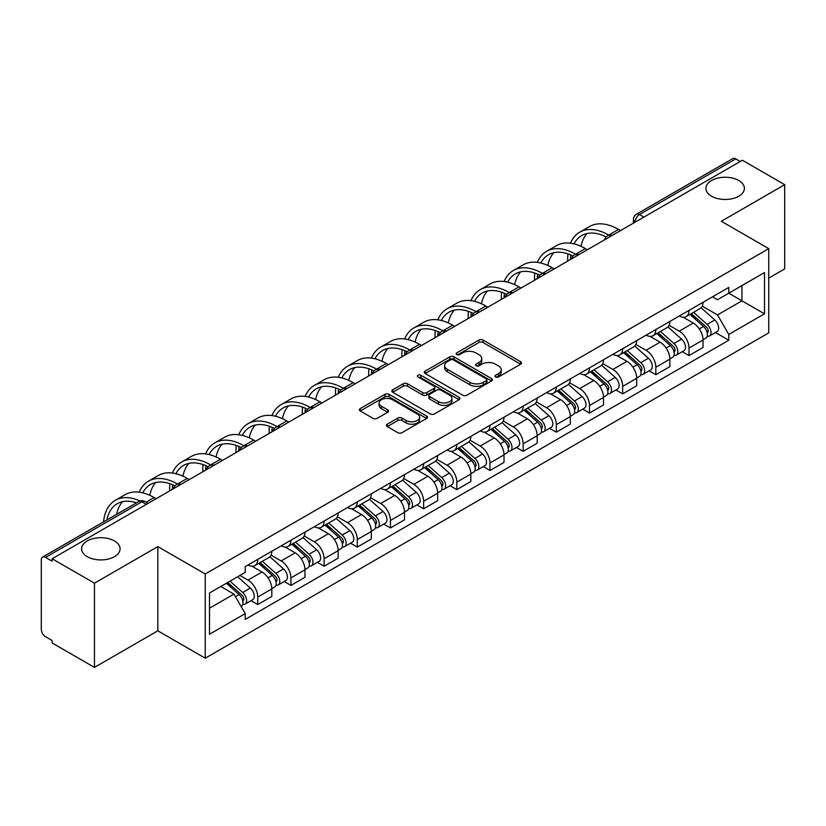 <?xml version="1.0" encoding="UTF-8"?>
<svg xmlns="http://www.w3.org/2000/svg" width="826" height="826" viewBox="0 0 826 826"><rect width="100%" height="100%" fill="white"/><g stroke="black" fill="none" stroke-linecap="round" stroke-linejoin="round"><path stroke-width="1.24" d="M495.569 376.966A2.065 1.198 0 0 0 498.491 376.966L520.669 364.163A2.953 1.704 0 0 0 521.526 362.955A2.953 1.704 0 0 0 520.669 361.757L483.096 340.064A2.953 1.704 0 0 0 478.915 340.064L456.747 352.867A2.065 1.198 0 0 0 456.138 353.714A2.065 1.198 0 0 0 456.747 354.55A2.065 1.198 0 0 0 459.669 354.55L462.539 352.898A9.447 5.452 0 0 1 475.89 352.898L479.028 354.705A9.447 5.452 0 0 1 481.795 358.556A9.447 5.452 0 0 1 479.028 362.418L476.158 364.07A2.065 1.198 0 0 0 475.549 364.916A2.065 1.198 0 0 0 476.158 365.763A2.065 1.198 0 0 0 479.08 365.763L481.95 364.101A9.447 5.452 0 0 1 495.301 364.101L498.439 365.908A9.447 5.452 0 0 1 501.206 369.769A9.447 5.452 0 0 1 498.439 373.62L495.569 375.283A2.065 1.198 0 0 0 494.96 376.119A2.065 1.198 0 0 0 495.569 376.966L495.569 375.283M114.453 540.947A19.246 11.11 0 0 0 93.472 538.542A19.246 11.11 0 0 0 81.598 548.805A19.246 11.11 0 0 0 87.236 556.662A19.246 11.11 0 0 0 108.206 559.078A19.246 11.11 0 0 0 120.09 548.805A19.246 11.11 0 0 0 114.453 540.947M738.764 180.502A19.246 11.11 0 0 0 717.794 178.096A19.246 11.11 0 0 0 705.91 188.359A19.246 11.11 0 0 0 711.547 196.216A19.246 11.11 0 0 0 732.528 198.622A19.246 11.11 0 0 0 744.402 188.359A19.246 11.11 0 0 0 738.764 180.502M387.291 424.172A2.953 1.704 0 0 0 386.423 425.38A2.953 1.704 0 0 0 387.291 426.588L397.833 432.669A2.953 1.704 0 0 0 402.004 432.669L426.639 418.452A2.953 1.704 0 0 0 427.496 417.244A2.953 1.704 0 0 0 426.639 416.046L389.067 394.353A2.953 1.704 0 0 0 384.885 394.353L360.26 408.571A2.953 1.704 0 0 0 359.393 409.779A2.953 1.704 0 0 0 360.26 410.976L372.991 418.328A2.953 1.704 0 0 0 377.162 418.328L387.704 412.246A2.953 1.704 0 0 0 388.571 411.038A2.953 1.704 0 0 0 387.704 409.83L381.395 406.185A7.899 4.564 0 0 1 379.082 402.964A7.899 4.564 0 0 1 383.956 398.751A7.899 4.564 0 0 1 392.556 399.743L417.295 414.022A7.899 4.564 0 0 1 419.608 417.244A7.899 4.564 0 0 1 414.735 421.456A7.899 4.564 0 0 1 406.124 420.465L402.004 418.09A2.953 1.704 0 0 0 397.833 418.09L387.291 424.172L387.291 426.588M205.251 573.977L157.828 546.595L94.463 583.187L52.141 558.748L742.388 160.244L784.7 184.673L721.335 221.265L768.748 248.636L205.251 573.977L205.251 658.198L768.748 332.857L768.748 248.636M462.746 395.189A2.953 1.704 0 0 0 466.917 395.189L491.542 380.972A2.953 1.704 0 0 0 492.41 379.774A2.953 1.704 0 0 0 491.542 378.566L453.98 356.873A2.953 1.704 0 0 0 449.798 356.873L425.173 371.091A2.953 1.704 0 0 0 424.306 372.299A2.953 1.704 0 0 0 425.173 373.507L462.746 395.189M418.803 377.41A2.065 1.198 0 0 1 420.899 377.709L420.899 375.252L459.091 397.306A2.953 1.704 0 0 1 459.958 398.504A2.953 1.704 0 0 1 459.091 399.712L434.466 413.929A2.953 1.704 0 0 1 430.284 413.929L392.722 392.236L392.722 389.831A2.953 1.704 0 0 0 391.854 391.039A2.953 1.704 0 0 0 392.722 392.236M392.722 389.831L403.253 383.749A2.953 1.704 0 0 1 407.435 383.749L422.664 392.546A2.953 1.704 0 0 0 426.846 392.546L433.836 388.509A2.953 1.704 0 0 0 434.703 387.301A2.953 1.704 0 0 0 433.836 386.093L417.977 376.935A2.065 1.198 0 0 1 417.367 376.098A2.065 1.198 0 0 1 418.648 374.994A2.065 1.198 0 0 1 420.899 375.252M94.463 583.187L94.463 667.398L52.141 642.969L52.141 640.511L45.554 636.712A6.019 3.469 -120 0 1 41.3 629.34L41.3 559.852A6.019 3.469 -120 0 1 42.549 557.106L138.871 501.485A6.019 3.469 60 0 1 141.876 501.785L45.554 557.405A6.019 3.469 -120 0 0 42.549 557.106M768.748 278.104L784.7 268.894L784.7 184.673M94.463 667.398L157.828 630.816L205.251 658.198M52.141 558.748L52.141 561.205L45.554 557.405M643.929 217.083L639.469 214.512A6.019 3.469 60 0 0 636.454 214.213L732.786 158.602A6.019 3.469 60 0 1 735.79 158.891L639.469 214.512A6.019 3.469 120 0 0 635.215 221.874L635.215 222.122M740.261 161.473L735.79 158.891M689.008 310.39A13.835 7.992 60 0 1 686.148 316.606L700.18 308.501A13.835 7.992 -120 0 0 703.04 302.285M669.091 325.289L679.23 331.143A13.835 7.992 60 0 1 689.008 348.087L703.05 339.982A13.835 7.992 -120 0 0 693.262 323.038L683.216 317.236M703.05 339.982L703.05 347.467L689.008 355.572L682.286 351.69M686.148 316.606A13.835 7.992 60 0 1 679.333 315.976M689.008 348.087L689.008 355.572M655.834 329.543A13.835 7.992 60 0 1 652.974 335.748L667.005 327.654A13.835 7.992 -120 0 0 669.876 321.438M649.112 370.833L655.834 374.725L669.876 366.62L669.876 359.134A13.835 7.992 -120 0 0 660.088 342.191L650.041 336.389M652.974 335.748A13.835 7.992 60 0 1 646.159 335.129M635.917 344.442L646.056 350.296A13.835 7.992 60 0 1 655.834 367.229L655.834 374.725M622.67 348.696A13.835 7.992 60 0 1 619.799 354.901L633.831 346.806A13.835 7.992 -120 0 0 636.701 340.591M615.938 389.986L622.67 393.878L636.701 385.773L636.701 378.287A13.835 7.992 -120 0 0 626.924 361.344L616.877 355.541M619.799 354.901A13.835 7.992 60 0 1 612.995 354.282M602.753 363.595L612.882 369.439A13.835 7.992 60 0 1 622.67 386.382L622.67 393.878M589.496 367.849A13.835 7.992 60 0 1 586.625 374.054L600.667 365.959A13.835 7.992 -120 0 0 603.527 359.744M582.764 409.138L589.496 413.031L603.527 404.926L603.527 397.43A13.835 7.992 -120 0 0 593.749 380.497L583.703 374.694M586.625 374.054A13.835 7.992 60 0 1 579.821 373.435M569.579 382.748L579.707 388.592A13.835 7.992 60 0 1 589.496 405.535L589.496 413.031M556.321 387.002A13.835 7.992 60 0 1 553.461 393.207L567.493 385.102A13.835 7.992 -120 0 0 570.353 378.897M549.589 428.291L556.321 432.174L570.353 424.079L570.353 416.583A13.835 7.992 -120 0 0 560.575 399.639L550.529 393.847M553.461 393.207A13.835 7.992 60 0 1 546.647 392.587M536.404 401.89L546.544 407.745A13.835 7.992 60 0 1 556.321 424.688L556.321 432.174M523.147 406.155A13.835 7.992 60 0 1 520.287 412.36L534.319 404.255A13.835 7.992 -120 0 0 537.179 398.049M516.415 447.444L523.147 451.326L537.179 443.232L537.179 435.736A13.835 7.992 -120 0 0 527.401 418.792L517.355 413M520.287 412.36A13.835 7.992 60 0 1 513.473 411.74M503.23 421.043L513.369 426.897A13.835 7.992 60 0 1 523.147 443.841L523.147 451.326M489.973 425.307A13.835 7.992 60 0 1 487.113 431.513L501.145 423.408A13.835 7.992 -120 0 0 504.015 417.202M483.251 466.597L489.973 470.479L504.015 462.384L504.015 454.889A13.835 7.992 -120 0 0 494.227 437.945L484.181 432.153M487.113 431.513A13.835 7.992 60 0 1 480.298 430.893M470.056 440.196L480.195 446.05A13.835 7.992 60 0 1 489.973 462.994L489.973 470.479M456.809 444.45A13.835 7.992 60 0 1 453.939 450.666L467.97 442.56A13.835 7.992 -120 0 0 470.841 436.355M450.077 485.75L456.809 489.632L470.841 481.527L470.841 474.041A13.835 7.992 -120 0 0 461.053 457.098L451.017 451.295M453.939 450.666A13.835 7.992 60 0 1 447.134 450.036M436.882 459.349L447.021 465.203A13.835 7.992 60 0 1 456.809 482.147L456.809 489.632M423.635 463.603A13.835 7.992 60 0 1 420.764 469.818L434.806 461.713A13.835 7.992 -120 0 0 437.666 455.508M416.903 504.903L423.635 508.785L437.666 500.68L437.666 493.194A13.835 7.992 -120 0 0 427.889 476.251L417.842 470.448M420.764 469.818A13.835 7.992 60 0 1 413.96 469.189M403.718 478.502L413.847 484.356A13.835 7.992 60 0 1 423.635 501.299L423.635 508.785M390.461 482.756A13.835 7.992 60 0 1 387.59 488.971L401.632 480.866A13.835 7.992 -120 0 0 404.492 474.661M383.729 524.056L390.461 527.938L404.492 519.833L404.492 512.347A13.835 7.992 -120 0 0 394.714 495.404L384.668 489.601M387.59 488.971A13.835 7.992 60 0 1 380.786 488.342M370.544 497.655L380.683 503.509A13.835 7.992 60 0 1 390.461 520.452L390.461 527.938M357.286 501.909A13.835 7.992 60 0 1 354.426 508.124L368.458 500.019A13.835 7.992 -120 0 0 371.318 493.803M350.554 543.209L357.286 547.091L371.318 538.986L371.318 531.5A13.835 7.992 -120 0 0 361.54 514.557L351.494 508.754M354.426 508.124A13.835 7.992 60 0 1 347.612 507.494M337.369 516.808L347.509 522.662A13.835 7.992 60 0 1 357.286 539.605L357.286 547.091M324.112 521.061A13.835 7.992 60 0 1 321.252 527.267L335.284 519.172A13.835 7.992 -120 0 0 338.154 512.956M317.39 562.361L324.112 566.244L338.154 558.139L338.154 550.653A13.835 7.992 -120 0 0 328.366 533.71L318.32 527.907M321.252 527.267A13.835 7.992 60 0 1 314.438 526.647M304.195 535.96L314.334 541.815A13.835 7.992 60 0 1 324.112 558.748L324.112 566.244M290.938 540.214A13.835 7.992 60 0 1 288.078 546.42L302.11 538.325A13.835 7.992 -120 0 0 304.98 532.109M284.216 581.504L290.938 585.397L304.98 577.291L304.98 569.806A13.835 7.992 -120 0 0 295.192 552.862L285.146 547.06M288.078 546.42A13.835 7.992 60 0 1 281.263 545.8M271.021 555.113L281.16 560.957A13.835 7.992 60 0 1 290.938 577.901L290.938 585.397M257.774 559.367A13.835 7.992 60 0 1 254.904 565.573L268.935 557.478A13.835 7.992 -120 0 0 271.806 551.262M251.042 600.657L257.774 604.549L271.806 596.444L271.806 588.948A13.835 7.992 -120 0 0 262.028 572.015L251.982 566.213M254.904 565.573A13.835 7.992 60 0 1 248.099 564.953M239.912 575.454L247.986 580.11A13.835 7.992 60 0 1 257.774 597.053L257.774 604.549M712.508 296.823L717.505 299.714L764.494 272.58L741.955 285.59L741.955 300.819L717.505 314.933L702.265 306.136M209.505 608.225L233.954 594.111L245.229 613.625L209.505 634.254L209.505 593.006L245.229 572.377L245.229 566.605L728.78 287.438L728.78 293.199L764.494 313.828L728.78 334.458L717.505 314.933M764.494 272.58L764.494 313.828M245.229 613.625L245.229 619.397L728.78 340.229L728.78 334.458M157.828 546.595L157.828 630.816M233.954 594.111L220.769 586.501M715.45 332.537L728.78 340.229M496.395 377.255L498.439 376.078A9.447 5.452 0 0 0 501.206 372.227L501.206 369.769M481.795 358.556L481.795 361.014A9.447 5.452 0 0 1 479.028 364.875L476.984 366.052M520.628 364.183L483.096 342.522A2.953 1.704 0 0 0 478.915 342.522L457.573 354.85M491.542 378.566L491.542 380.972L453.98 359.331A2.953 1.704 0 0 0 449.798 359.331L425.214 373.528M486.328 380.61A2.065 1.198 0 0 0 486.937 379.774A2.065 1.198 0 0 0 486.328 378.928L453.35 359.888A2.065 1.198 0 0 0 450.428 359.888L447.403 361.633A9.447 5.452 0 0 0 444.636 365.484A9.447 5.452 0 0 0 447.403 369.346L469.942 382.355A9.447 5.452 0 0 0 483.303 382.355L486.328 380.61L486.328 383.068A2.065 1.198 0 0 0 486.937 382.221L486.937 379.774M444.636 365.484L444.636 367.942A9.447 5.452 0 0 0 447.403 371.803L447.403 369.346M486.328 383.068L483.303 384.813A9.447 5.452 0 0 1 469.942 384.813L447.403 371.803M392.753 392.267L403.253 386.196L403.253 383.749M434.703 387.301L434.703 389.758A2.953 1.704 0 0 1 433.836 390.956L426.846 394.993A2.953 1.704 0 0 1 422.664 394.993L407.435 386.196A2.953 1.704 0 0 0 403.253 386.196M420.899 377.709L459.05 399.732M438.482 401.673A7.899 4.564 0 0 0 447.083 402.654A7.899 4.564 0 0 0 451.956 398.452A7.899 4.564 0 0 0 449.643 395.22L440.929 390.192A2.953 1.704 0 0 0 436.758 390.192L429.768 394.229A2.953 1.704 0 0 0 428.9 395.437A2.953 1.704 0 0 0 429.768 396.635L438.482 401.673L438.482 404.131A7.899 4.564 0 0 0 447.083 405.112A7.899 4.564 0 0 0 451.956 400.899L451.956 398.452M428.9 395.437L428.9 397.895A2.953 1.704 0 0 0 429.768 399.092L429.768 396.635M438.482 404.131L429.768 399.092M419.608 417.244L419.608 419.701A7.899 4.564 0 0 1 414.735 423.914A7.899 4.564 0 0 1 406.124 422.922L402.004 420.548A2.953 1.704 0 0 0 397.833 420.548L387.332 426.608M379.082 402.964L379.082 405.421A7.899 4.564 0 0 0 381.395 408.643L381.395 406.185M387.673 412.267L381.395 408.643M426.598 418.472L389.067 396.81A2.953 1.704 0 0 0 384.885 396.81L360.301 411.007M689.968 314.396L703.484 326.456A7.517 4.337 60 0 1 705.848 338.082L703.04 339.703M690.33 314.716L696.69 318.382M691.331 313.601L706.375 327.024A3.614 2.086 60 0 1 707.51 332.61A3.614 2.086 60 0 1 707.18 332.733M693.582 312.311L707.097 324.37A7.517 4.337 60 0 1 709.462 335.996A7.517 4.337 60 0 1 707.19 336.234M701.119 307.778L714.758 319.951A7.517 4.337 60 0 1 717.113 331.577L709.462 335.996M620.543 230.588L618.519 229.421A58.037 33.505 -120 0 0 589.496 226.551L579.718 232.199A58.037 33.505 -120 0 0 570.487 243.216M608.989 235.214L608.741 235.069A58.037 33.505 -120 0 0 579.718 232.199M567.927 253.892A58.037 33.505 -120 0 0 567.699 258.765L567.699 261.099M570.467 259.498A54.134 31.254 60 0 1 570.766 254.997M573.987 243.866A54.134 31.254 60 0 1 581.669 235.586A54.134 31.254 60 0 1 606.181 236.886M581.019 246.344A54.134 31.254 60 0 1 587.007 233.531M656.794 333.549L670.32 345.609A7.517 4.337 60 0 1 672.674 357.235L669.865 358.856M657.155 333.869L663.515 337.535M658.157 332.754L673.2 346.177A3.614 2.086 60 0 1 674.336 351.762A3.614 2.086 60 0 1 674.006 351.886M660.408 331.453L673.933 343.523A7.517 4.337 60 0 1 676.288 355.149A7.517 4.337 60 0 1 674.016 355.386M667.945 326.931L681.584 339.104A7.517 4.337 60 0 1 683.949 350.73L676.288 355.149M623.63 352.702L637.145 364.762A7.517 4.337 60 0 1 639.5 376.388L636.701 378.009M623.981 353.012L630.341 356.687M624.993 351.907L640.026 365.329A3.614 2.086 60 0 1 641.162 370.915A3.614 2.086 60 0 1 640.831 371.039M627.244 350.606L640.759 362.676A7.517 4.337 60 0 1 643.113 374.302A7.517 4.337 60 0 1 640.852 374.539M634.781 346.084L648.41 358.257A7.517 4.337 60 0 1 650.774 369.872L643.113 374.302M587.369 249.741L585.345 248.574A58.037 33.505 -120 0 0 556.332 245.704L546.544 251.352A58.037 33.505 -120 0 0 537.313 262.369M575.815 254.367L575.567 254.222A58.037 33.505 -120 0 0 546.544 251.352M534.752 273.045A58.037 33.505 -120 0 0 534.525 277.918L534.525 280.251M537.292 278.651A54.134 31.254 60 0 1 537.592 274.149M540.813 263.019A54.134 31.254 60 0 1 548.505 254.738A54.134 31.254 60 0 1 573.007 256.039M547.845 265.497A54.134 31.254 60 0 1 553.833 252.684M554.194 268.894L552.171 267.727A58.037 33.505 -120 0 0 523.157 264.857L513.369 270.505A58.037 33.505 -120 0 0 504.139 281.521M542.641 273.52L542.393 273.375A58.037 33.505 -120 0 0 513.369 270.505M501.578 292.197A58.037 33.505 -120 0 0 501.351 297.071L501.351 299.404M504.128 297.804A54.134 31.254 60 0 1 504.418 293.302M507.639 282.172A54.134 31.254 60 0 1 515.331 273.891A54.134 31.254 60 0 1 539.832 275.192M514.67 284.64A54.134 31.254 60 0 1 520.669 271.837M590.456 371.845L603.971 383.914A7.517 4.337 60 0 1 606.325 395.54L603.527 397.151M590.807 372.165L597.177 375.84M591.819 371.06L606.862 384.482A3.614 2.086 60 0 1 607.988 390.068A3.614 2.086 60 0 1 607.657 390.192M594.07 369.759L607.585 381.829A7.517 4.337 60 0 1 609.949 393.444A7.517 4.337 60 0 1 607.678 393.692M601.607 365.237L615.236 377.399A7.517 4.337 60 0 1 617.6 389.025L609.949 393.444M557.282 390.997L570.797 403.067A7.517 4.337 60 0 1 573.161 414.683L570.353 416.304M557.643 391.317L564.003 394.993M558.644 390.213L573.688 403.635A3.614 2.086 60 0 1 574.813 409.211A3.614 2.086 60 0 1 574.493 409.345M560.895 388.912L574.411 400.971A7.517 4.337 60 0 1 576.775 412.597A7.517 4.337 60 0 1 574.504 412.845M568.433 384.389L582.072 396.552A7.517 4.337 60 0 1 584.426 408.178L576.775 412.597M524.107 410.15L537.623 422.21A7.517 4.337 60 0 1 539.987 433.836L537.179 435.457M524.469 410.47L530.829 414.146M525.47 409.366L540.514 422.788A3.614 2.086 60 0 1 541.649 428.364A3.614 2.086 60 0 1 541.319 428.498M527.721 408.065L541.236 420.124A7.517 4.337 60 0 1 543.601 431.75A7.517 4.337 60 0 1 541.329 431.998M535.258 403.542L548.898 415.705A7.517 4.337 60 0 1 551.252 427.331L543.601 431.75M521.02 288.047L519.007 286.88A58.037 33.505 -120 0 0 489.983 284.01L480.205 289.658A58.037 33.505 -120 0 0 470.965 300.664M509.466 292.672L509.219 292.528A58.037 33.505 -120 0 0 480.205 289.658M468.414 311.35A58.037 33.505 -120 0 0 468.177 316.224L468.177 318.557M470.954 316.957A54.134 31.254 60 0 1 471.243 312.445M474.475 301.325A54.134 31.254 60 0 1 482.157 293.044A54.134 31.254 60 0 1 506.668 294.345M481.496 303.792A54.134 31.254 60 0 1 487.495 290.989M487.846 307.2L485.833 306.033A58.037 33.505 -120 0 0 456.809 303.163L447.031 308.81A58.037 33.505 -120 0 0 437.79 319.817M476.303 311.825L476.044 311.681A58.037 33.505 -120 0 0 447.031 308.81M435.24 330.503A58.037 33.505 -120 0 0 435.013 335.377L435.013 337.71M437.78 336.11A54.134 31.254 60 0 1 438.079 331.598M441.301 320.478A54.134 31.254 60 0 1 448.983 312.187A54.134 31.254 60 0 1 473.494 313.498M448.322 322.945A54.134 31.254 60 0 1 454.321 310.142M454.682 326.353L452.658 325.186A58.037 33.505 -120 0 0 423.635 322.316L413.857 327.953A58.037 33.505 -120 0 0 404.626 338.97M443.128 330.978L442.881 330.834A58.037 33.505 -120 0 0 413.857 327.953M402.066 349.656A58.037 33.505 -120 0 0 401.839 354.53L401.839 356.863M404.606 355.263A54.134 31.254 60 0 1 404.905 350.751M408.127 339.631A54.134 31.254 60 0 1 415.808 331.34A54.134 31.254 60 0 1 440.32 332.651M415.148 342.098A54.134 31.254 60 0 1 421.146 329.295M490.933 429.303L504.449 441.363A7.517 4.337 60 0 1 506.813 452.989L504.005 454.61M491.294 429.623L497.655 433.299M492.296 428.518L507.34 441.941A3.614 2.086 60 0 1 508.475 447.516A3.614 2.086 60 0 1 508.145 447.651M494.547 427.218L508.073 439.277A7.517 4.337 60 0 1 510.427 450.903A7.517 4.337 60 0 1 508.155 451.151M502.084 422.695L515.723 434.858A7.517 4.337 60 0 1 518.088 446.484L510.427 450.903M421.508 345.505L419.484 344.339A58.037 33.505 -120 0 0 390.471 341.458L380.683 347.106A58.037 33.505 -120 0 0 371.452 358.123M409.954 350.131L409.706 349.987A58.037 33.505 -120 0 0 380.683 347.106M368.892 368.809A58.037 33.505 -120 0 0 368.664 373.682L368.664 376.016M371.432 374.415A54.134 31.254 60 0 1 371.731 369.903M374.952 358.783A54.134 31.254 60 0 1 382.634 350.492A54.134 31.254 60 0 1 407.146 351.804M381.984 361.251A54.134 31.254 60 0 1 387.972 348.448M457.759 448.456L471.285 460.516A7.517 4.337 60 0 1 473.639 472.142L470.841 473.763M458.12 448.776L464.48 452.452M459.132 447.671L474.165 461.094A3.614 2.086 60 0 1 475.301 466.669A3.614 2.086 60 0 1 474.971 466.804M461.383 446.37L474.898 458.43A7.517 4.337 60 0 1 477.252 470.056A7.517 4.337 60 0 1 474.981 470.293M468.92 441.848L482.549 454.011A7.517 4.337 60 0 1 484.914 465.637L477.252 470.056M388.334 364.658L386.31 363.492A58.037 33.505 -120 0 0 357.297 360.611L347.509 366.259A58.037 33.505 -120 0 0 338.278 377.275M376.78 369.284L376.532 369.139A58.037 33.505 -120 0 0 347.509 366.259M335.717 387.962A58.037 33.505 -120 0 0 335.49 392.835L335.49 395.158M338.268 393.558A54.134 31.254 60 0 1 338.557 389.056M341.778 377.936A54.134 31.254 60 0 1 349.47 369.645A54.134 31.254 60 0 1 373.971 370.946M348.809 380.404A54.134 31.254 60 0 1 354.808 367.591M424.595 467.609L438.11 479.669A7.517 4.337 60 0 1 440.464 491.294L437.666 492.915M424.946 467.929L431.317 471.605M425.958 466.824L440.991 480.247A3.614 2.086 60 0 1 442.127 485.822A3.614 2.086 60 0 1 441.796 485.956M428.209 465.523L441.724 477.583A7.517 4.337 60 0 1 444.089 489.209A7.517 4.337 60 0 1 441.817 489.446M435.746 461.001L449.375 473.164A7.517 4.337 60 0 1 451.739 484.79L444.089 489.209M355.159 383.811L353.146 382.644A58.037 33.505 -120 0 0 324.122 379.764L314.345 385.412A58.037 33.505 -120 0 0 305.104 396.428M343.606 388.437L343.358 388.292A58.037 33.505 -120 0 0 314.345 385.412M302.553 407.115A58.037 33.505 -120 0 0 302.316 411.978L302.316 414.311M305.093 412.711A54.134 31.254 60 0 1 305.383 408.209M308.614 397.089A54.134 31.254 60 0 1 316.296 388.798A54.134 31.254 60 0 1 340.808 390.099M315.635 399.557A54.134 31.254 60 0 1 321.634 386.744M391.421 486.762L404.936 498.821A7.517 4.337 60 0 1 407.301 510.447L404.492 512.068M391.782 487.082L398.142 490.758M392.784 485.977L407.827 499.389A3.614 2.086 60 0 1 408.953 504.975A3.614 2.086 60 0 1 408.633 505.109M395.035 484.676L408.55 496.736A7.517 4.337 60 0 1 410.914 508.362A7.517 4.337 60 0 1 408.643 508.599M402.572 480.143L416.211 492.317A7.517 4.337 60 0 1 418.565 503.943L410.914 508.362M321.985 402.954L319.972 401.797A58.037 33.505 -120 0 0 290.948 398.917L281.17 404.564A58.037 33.505 -120 0 0 271.93 415.581M310.442 407.579L310.184 407.435A58.037 33.505 -120 0 0 281.17 404.564M269.379 426.268A58.037 33.505 -120 0 0 269.152 431.131L269.152 433.464M271.919 431.864A54.134 31.254 60 0 1 272.219 427.362M275.44 416.242A54.134 31.254 60 0 1 283.122 407.951A54.134 31.254 60 0 1 307.633 409.252M282.461 418.71A54.134 31.254 60 0 1 288.46 405.896M358.247 505.915L371.762 517.974A7.517 4.337 60 0 1 374.126 529.6L371.318 531.221M358.608 506.235L364.968 509.9M359.609 505.12L374.653 518.542A3.614 2.086 60 0 1 375.789 524.128A3.614 2.086 60 0 1 375.458 524.252M361.86 503.829L375.376 515.889A7.517 4.337 60 0 1 377.74 527.515A7.517 4.337 60 0 1 375.469 527.752M369.398 499.296L383.037 511.47A7.517 4.337 60 0 1 385.391 523.095L377.74 527.515M288.821 422.107L286.798 420.94A58.037 33.505 -120 0 0 257.774 418.07L247.996 423.717A58.037 33.505 -120 0 0 238.766 434.734M277.268 426.732L277.02 426.588A58.037 33.505 -120 0 0 247.996 423.717M236.205 445.41A58.037 33.505 -120 0 0 235.978 450.284L235.978 452.617M238.745 451.017A54.134 31.254 60 0 1 239.044 446.515M242.266 435.385A54.134 31.254 60 0 1 249.948 427.104A54.134 31.254 60 0 1 274.459 428.405M249.287 437.863A54.134 31.254 60 0 1 255.286 425.049M325.072 525.068L338.588 537.127A7.517 4.337 60 0 1 340.952 548.753L338.144 550.374M325.434 525.388L331.794 529.053M326.435 524.273L341.479 537.695A3.614 2.086 60 0 1 342.614 543.281A3.614 2.086 60 0 1 342.284 543.405M328.686 522.982L342.212 535.042A7.517 4.337 60 0 1 344.566 546.667A7.517 4.337 60 0 1 342.294 546.905M336.223 518.449L349.863 530.622A7.517 4.337 60 0 1 352.217 542.248L344.566 546.667M255.647 441.26L253.623 440.093A58.037 33.505 -120 0 0 224.6 437.222L214.822 442.87A58.037 33.505 -120 0 0 205.591 453.887M244.093 445.885L243.846 445.741A58.037 33.505 -120 0 0 214.822 442.87M203.031 464.563A58.037 33.505 -120 0 0 202.804 469.436L202.804 471.77M205.571 470.17A54.134 31.254 60 0 1 205.87 465.668M209.092 454.537A54.134 31.254 60 0 1 216.773 446.257A54.134 31.254 60 0 1 241.285 447.558M216.123 457.015A54.134 31.254 60 0 1 222.111 444.202M291.898 544.22L305.424 556.28A7.517 4.337 60 0 1 307.778 567.906L304.97 569.527M292.259 544.53L298.62 548.206M293.261 543.425L308.305 556.848A3.614 2.086 60 0 1 309.44 562.434A3.614 2.086 60 0 1 309.11 562.558M295.522 542.124L309.038 554.194A7.517 4.337 60 0 1 311.392 565.82A7.517 4.337 60 0 1 309.12 566.058M303.049 537.602L316.688 549.775A7.517 4.337 60 0 1 319.053 561.401L311.392 565.82M222.473 460.412L220.449 459.246A58.037 33.505 -120 0 0 191.436 456.375L181.648 462.023A58.037 33.505 -120 0 0 172.417 473.04M210.919 465.038L210.671 464.893A58.037 33.505 -120 0 0 181.648 462.023M169.857 483.716A58.037 33.505 -120 0 0 169.629 488.589L169.629 490.923M172.407 489.322A54.134 31.254 60 0 1 172.696 484.821M175.917 473.69A54.134 31.254 60 0 1 183.609 465.41A54.134 31.254 60 0 1 208.111 466.711M182.949 476.158A54.134 31.254 60 0 1 188.937 463.355M258.734 563.363L272.25 575.433A7.517 4.337 60 0 1 274.604 587.059L271.806 588.67M259.085 563.683L265.445 567.359M260.097 562.578L275.13 576.001A3.614 2.086 60 0 1 276.266 581.587A3.614 2.086 60 0 1 275.936 581.71M262.348 561.277L275.863 573.347A7.517 4.337 60 0 1 278.217 584.963A7.517 4.337 60 0 1 275.956 585.211M269.885 556.755L283.514 568.918A7.517 4.337 60 0 1 285.879 580.544L278.217 584.963M189.299 479.565L187.275 478.399A58.037 33.505 -120 0 0 158.262 475.528L148.474 481.176A58.037 33.505 -120 0 0 139.243 492.193M177.745 484.191L177.497 484.046A58.037 33.505 -120 0 0 148.474 481.176M142.743 492.843A54.134 31.254 60 0 1 150.435 484.563A54.134 31.254 60 0 1 174.947 485.864M149.774 495.311A54.134 31.254 60 0 1 155.773 482.508M226.386 583.259L239.075 594.586A7.517 4.337 60 0 1 241.44 606.201L241.058 606.418M226.51 583.187L232.282 586.512M227.749 582.475L241.966 595.154A3.614 2.086 60 0 1 243.092 600.729A3.614 2.086 60 0 1 242.761 600.863M230 581.174L242.689 592.49A7.517 4.337 60 0 1 245.054 604.116A7.517 4.337 60 0 1 242.782 604.364M237.651 576.755L250.34 588.071A7.517 4.337 60 0 1 252.704 599.697L245.054 604.116M156.124 498.718L154.111 497.551A58.037 33.505 -120 0 0 125.087 494.681L115.31 500.329A58.037 33.505 -120 0 0 103.529 521.898M140.028 500.979A58.037 33.505 -120 0 0 115.31 500.329M106.843 519.977A54.134 31.254 60 0 1 117.261 503.705A54.134 31.254 60 0 1 136.558 502.827M116.631 514.33A54.134 31.254 60 0 1 122.599 501.661M635.421 221.998L635.215 221.874A6.019 3.469 0 0 1 633.449 219.417L633.449 223.134M290.938 577.901L304.98 569.806M324.112 558.748L338.154 550.653M357.286 539.605L371.318 531.5M390.461 520.452L404.492 512.347M423.635 501.299L437.666 493.194M456.809 482.147L470.841 474.041M489.973 462.994L504.015 454.889M523.147 443.841L537.179 435.736M556.321 424.688L570.353 416.583M589.496 405.535L603.527 397.43M622.67 386.382L636.701 378.287M655.834 367.229L669.876 359.134M257.774 597.053L271.806 588.948M247.986 580.11L262.028 572.015M281.16 560.957L295.192 552.862M314.334 541.815L328.366 533.71M347.509 522.662L361.54 514.557M380.683 503.509L394.714 495.404M413.847 484.356L427.889 476.251M447.021 465.203L461.053 457.098M480.195 446.05L494.227 437.945M513.369 426.897L527.401 418.792M546.544 407.745L560.575 399.639M579.707 388.592L593.749 380.497M612.882 369.439L626.924 361.344M646.056 350.296L660.088 342.191M679.23 331.143L693.262 323.038M611.87 235.596A6.019 3.469 120 0 0 609.216 237.124M578.706 254.749A6.019 3.469 120 0 0 576.042 256.277M545.532 273.902A6.019 3.469 120 0 0 542.868 275.43M512.357 293.054A6.019 3.469 120 0 0 509.704 294.583M479.183 312.207A6.019 3.469 120 0 0 476.53 313.735M446.009 331.35A6.019 3.469 120 0 0 443.355 332.888M412.835 350.503A6.019 3.469 120 0 0 410.181 352.041M379.671 369.656A6.019 3.469 120 0 0 377.007 371.194M346.497 388.809A6.019 3.469 120 0 0 343.843 390.347M313.322 407.961A6.019 3.469 120 0 0 310.669 409.5M280.148 427.114A6.019 3.469 120 0 0 277.495 428.642M246.974 446.267A6.019 3.469 120 0 0 244.32 447.795M213.81 465.42A6.019 3.469 120 0 0 211.146 466.948M180.636 484.573A6.019 3.469 120 0 0 177.982 486.101M146.347 504.366L141.876 501.785A6.019 3.469 120 0 1 144.891 501.485A6.019 6.019 0 0 0 138.871 501.485M498.439 376.078L498.439 373.62M476.158 365.763L476.158 364.07M479.028 364.875L479.028 362.418M456.747 354.55L456.747 352.867M478.915 342.522L478.915 340.064M483.096 342.522L483.096 340.064M520.669 364.163L520.669 361.757M425.173 373.507L425.173 371.091M449.798 359.331L449.798 356.873M453.98 359.331L453.98 356.873M469.942 384.813L469.942 382.355M483.303 384.813L483.303 382.355M407.435 386.196L407.435 383.749M422.664 394.993L422.664 392.546M426.846 394.993L426.846 392.546M433.836 390.956L433.836 388.509M459.091 399.712L459.091 397.306M397.833 420.548L397.833 418.09M402.004 420.548L402.004 418.09M406.124 422.922L406.124 420.465M387.704 412.246L387.704 409.83M360.26 410.976L360.26 408.571M384.885 396.81L384.885 394.353M389.067 396.81L389.067 394.353M426.639 418.452L426.639 416.046M703.484 326.456L699.271 328.893M708.254 330.958L706.901 331.742M714.758 319.951L707.097 324.37M608.741 235.069L618.519 229.421M670.32 345.609L666.097 348.045M675.079 350.11L673.727 350.885M681.584 339.104L673.933 343.523M637.145 364.762L632.933 367.188M641.905 369.263L640.553 370.038M648.41 358.257L640.759 362.676M575.567 254.222L585.345 248.574M542.393 273.375L552.171 267.727M603.971 383.914L599.759 386.341M608.741 388.416L607.378 389.191M615.236 377.399L607.585 381.829M570.797 403.067L566.584 405.494M575.567 407.559L574.215 408.343M582.072 396.552L574.411 400.971M537.623 422.21L533.41 424.647M542.393 426.712L541.04 427.496M548.898 415.705L541.236 420.124M509.219 292.528L519.007 286.88M476.044 311.681L485.833 306.033M442.881 330.834L452.658 325.186M504.449 441.363L500.236 443.799M509.219 445.864L507.866 446.649M515.723 434.858L508.073 439.277M409.706 349.987L419.484 344.339M471.285 460.516L467.062 462.952M476.044 465.017L474.692 465.802M482.549 454.011L474.898 458.43M376.532 369.139L386.31 363.492M438.11 479.669L433.898 482.105M442.881 484.17L441.518 484.955M449.375 473.164L441.724 477.583M343.358 388.292L353.146 382.644M404.936 498.821L400.724 501.258M409.706 503.323L408.354 504.108M416.211 492.317L408.55 496.736M310.184 407.435L319.972 401.797M371.762 517.974L367.549 520.411M376.532 522.476L375.18 523.261M383.037 511.47L375.376 515.889M277.02 426.588L286.798 420.94M338.588 537.127L334.375 539.564M343.358 541.629L342.005 542.414M349.863 530.622L342.212 535.042M243.846 445.741L253.623 440.093M305.424 556.28L301.201 558.706M310.184 560.782L308.831 561.556M316.688 549.775L309.038 554.194M210.671 464.893L220.449 459.246M272.25 575.433L268.037 577.859M277.02 579.935L275.657 580.709M283.514 568.918L275.863 573.347M177.497 484.046L187.275 478.399M239.075 594.586L235.441 596.682M243.846 599.077L242.483 599.862M250.34 588.071L242.689 592.49M146.088 502.177L154.111 497.551M612.386 235.296A6.019 6.019 0 0 0 604.663 239.757M579.212 254.449A6.019 6.019 0 0 0 571.499 258.91M546.038 273.602A6.019 6.019 0 0 0 538.325 278.063M512.863 292.755A6.019 6.019 0 0 0 505.151 297.215M479.7 311.908A6.019 6.019 0 0 0 471.976 316.368M446.525 331.061A6.019 6.019 0 0 0 438.802 335.511M413.351 350.214A6.019 6.019 0 0 0 405.628 354.664M380.177 369.367A6.019 6.019 0 0 0 372.464 373.817M347.003 388.519A6.019 6.019 0 0 0 339.29 392.97M313.828 407.672A6.019 6.019 0 0 0 306.116 412.122M280.664 426.815A6.019 6.019 0 0 0 272.941 431.275M247.49 445.968A6.019 6.019 0 0 0 239.767 450.428M214.316 465.121A6.019 6.019 0 0 0 206.603 469.581M181.142 484.273A6.019 6.019 0 0 0 173.429 488.734M148.112 503.344L144.891 501.485M636.454 214.213A6.019 6.019 0 0 0 633.449 219.417"/></g></svg>
